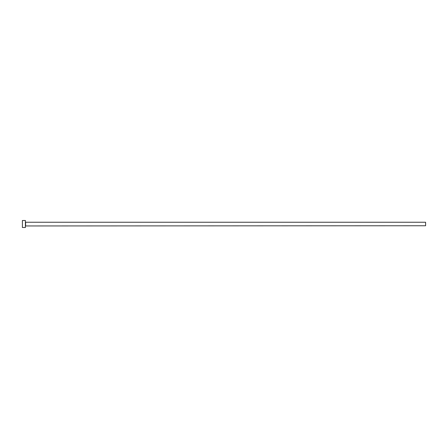 <?xml version="1.0" encoding="UTF-8"?>
<svg xmlns="http://www.w3.org/2000/svg" width="448" height="448" viewBox="0 0 448 448"><rect width="100%" height="100%" fill="white"/><g stroke="black" fill="none" stroke-linecap="round" stroke-linejoin="round"><path stroke-width="0.67" d="M25.603 225.753L25.603 222.247L425.6 222.247L425.6 225.753L25.402 225.949M25.402 224L25.402 227.5L22.4 227.5L22.4 220.5L25.402 220.5L25.402 224"/></g></svg>
